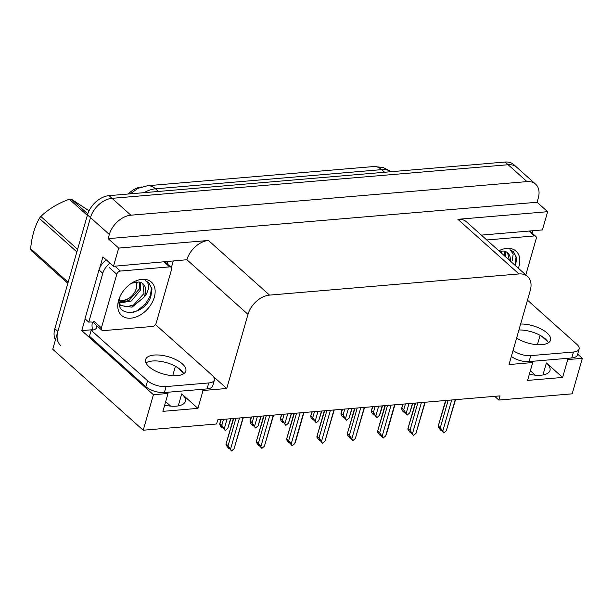 <?xml version="1.0" encoding="UTF-8"?>
<svg xmlns="http://www.w3.org/2000/svg" width="613" height="613" viewBox="0 0 613 613"><rect width="100%" height="100%" fill="white"/><g stroke="black" fill="none" stroke-linecap="round" stroke-linejoin="round"><path stroke-width="0.92" d="M494.683 396.335L498.836 400.051L572.167 393.83L582.35 358.321L567.738 359.563L562.611 377.439L546.398 362.934A21.961 9.425 -164 0 1 549.991 370.474A21.961 9.425 -164 0 1 529.356 374.252M166.744 392.328L168.023 393.469L153.411 394.711L143.227 430.219L52.733 349.272L90.486 217.6A20.589 13.907 -48.2 0 1 112.026 198.336L508.131 164.736A20.589 13.907 -48.2 0 1 516.728 167.265A20.589 13.907 -48.2 0 0 508.131 164.736L112.026 198.336A20.589 13.907 -48.2 0 0 90.486 217.6L57.86 331.395A20.589 13.907 -48.2 0 0 60.549 345.349M92.816 329.687L81.767 330.622L85.13 318.898M173.211 261.245L171.364 267.674M99.766 267.858L102.915 256.87L113.474 266.31L186.911 259.736A20.589 13.907 131.8 0 1 208.451 240.472L118.7 248.081L113.474 266.31M481.328 235.108L542.413 229.929L547.639 211.7L457.888 219.308A20.589 13.907 131.8 0 1 466.493 221.837L527.578 276.478A20.589 13.907 131.8 0 0 518.973 273.95L269.536 295.106A20.589 13.907 131.8 0 0 247.997 314.377L226.741 388.489L213.339 376.497M537.08 202.252L108.141 238.641L109.336 234.465A20.589 13.907 -48.2 0 1 130.883 215.201L526.988 181.601A20.589 13.907 -48.2 0 1 535.586 184.13A20.589 13.907 -48.2 0 1 538.275 198.083L537.08 202.252L547.639 211.7M582.35 358.321L577.653 354.122M153.411 394.711L81.767 330.622M118.7 248.081L108.141 238.641M165.671 401.676L170.621 406.113M530.36 370.742L535.31 375.171M143.227 430.219L216.565 423.997L217.761 419.828L500.032 395.883L498.836 400.051M531.433 361.394L532.712 362.536L509.02 364.543L530.268 290.432A20.589 13.907 131.8 0 0 527.578 276.478M226.741 388.489L203.049 390.496L201.769 389.355M183.18 372.727L176.919 367.126M567.738 359.563L566.458 358.421M547.876 341.793L541.608 336.192M168.023 393.469L162.897 411.346L197.922 408.373L203.049 390.496M562.611 377.439L527.586 380.405L532.712 362.536M128.293 194.007A18.528 12.521 -48.2 0 1 141.434 186.965M164.659 405.193A21.961 9.425 16 0 0 185.302 401.408A21.961 9.425 16 0 0 181.709 393.868L178.26 405.89M197.922 408.373L181.709 393.868M55.415 339.916A20.589 13.907 -48.2 0 1 54.841 328.698L87.467 214.902A20.589 13.907 -48.2 0 1 109.014 195.639L505.112 162.039A20.589 13.907 -48.2 0 1 513.717 164.568L535.586 184.13M221.806 425.292L225.262 430.518L221.561 426.495L222.243 427.82L220.741 426.472L219.776 424.617L220.075 423.744L221.806 425.292L223.515 419.338M221.285 419.53L219.699 423.851L220.925 419.56M224.304 428.663L227.063 419.039M225.262 430.518L227.806 428.372L230.879 418.71M230.565 418.74L227.806 428.372M222.243 427.82L222.496 427.338M228.672 448.08L229.093 448.08M242.993 417.683L234.066 448.816L231.522 450.961L229.331 448.295L227.821 446.946L228.503 448.264L228.756 447.781M228.503 448.264L226.036 445.061L226.335 444.187L228.067 445.735L235.936 418.281M234.066 448.816L243.3 417.66M228.067 445.735L230.565 449.107L239.491 417.982M231.522 450.961L230.565 449.107M233.354 418.503L225.952 444.295L233.706 418.472M252.127 422.725L255.583 427.943L251.882 423.928L252.564 425.246L251.054 423.897L250.096 422.043L250.395 421.169L252.127 422.725L253.836 416.763M251.606 416.955L250.012 421.277L251.246 416.986M254.625 426.096L257.383 416.465M255.583 427.943L258.127 425.797L261.199 416.143M260.885 416.166L258.127 425.797M252.564 425.246L252.817 424.763M282.447 420.15L285.896 425.376L283.704 422.702L282.195 421.353L282.884 422.679L281.375 421.33L280.417 419.476L280.708 418.602L282.447 420.15L284.148 414.196M281.919 414.38L280.333 418.71L281.566 414.411M284.938 423.522L287.704 413.89M285.896 425.376L288.439 423.223L291.512 413.568M291.206 413.599L288.439 423.223M282.884 422.679L283.137 422.188M312.76 417.576L316.216 422.801L314.025 420.135L312.515 418.786L313.197 420.104L311.695 418.756L310.73 416.901L311.029 416.028L312.76 417.576L314.469 411.622M312.239 411.813L310.653 416.135L311.879 411.844M315.258 420.947L318.017 411.323M316.216 422.801L318.76 420.656L321.833 411.001M321.519 411.024L318.76 420.656M313.197 420.104L313.45 419.621M258.985 445.513L259.414 445.513M273.306 415.116L264.387 446.241L261.843 448.387L258.142 444.371L258.824 445.689L259.077 445.207M258.824 445.689L256.357 442.494L256.655 441.613L258.387 443.168L266.257 415.714M264.387 446.241L273.62 415.085M258.387 443.168L260.877 446.54L269.804 415.407M261.843 448.387L260.877 446.54M256.272 441.72L264.027 415.898M289.305 442.938L289.734 442.938M303.627 412.541L294.7 443.666L292.156 445.82L289.964 443.145L288.455 441.797L289.144 443.122L289.39 442.632M289.144 443.122L286.677 439.919L286.968 439.046L288.7 440.594L296.577 413.139M294.7 443.666L295.566 441.72M288.7 440.594L291.198 443.965L300.125 412.84M292.156 445.82L291.198 443.965M293.987 413.361L286.593 439.153L294.347 413.331M319.626 440.364L320.047 440.364M333.947 409.967L325.02 441.099L322.476 443.245L320.285 440.578L318.775 439.23L319.457 440.548L319.71 440.065M319.457 440.548L316.99 437.345L317.289 436.471L319.021 438.019L326.89 410.572M325.02 441.099L334.254 409.944M319.021 438.019L321.519 441.391L330.445 410.266M322.476 443.245L321.519 441.391M324.308 410.787L316.906 436.579L324.66 410.756M349.939 437.797L350.368 437.797M364.26 407.4L355.341 438.525L352.797 440.67L349.096 436.655L349.778 437.973L350.031 437.49M349.778 437.973L347.31 434.778L347.609 433.897L349.341 435.452L357.21 407.997M355.341 438.525L364.574 407.369M349.341 435.452L351.831 438.824L360.758 407.699M352.797 440.67L351.831 438.824M354.62 408.22L347.226 434.012L354.981 408.189M516.621 338.031A20.926 8.98 16 0 0 541.892 344.682A20.926 8.98 16 0 0 550.505 340.161A20.926 8.98 16 0 0 541.762 329.342A20.926 8.98 16 0 0 520.636 324.016M518.927 329.978A20.926 8.98 -164 0 1 548.42 342.79M527.479 300.171L576.856 344.337A13.724 5.892 -164 0 1 579.101 349.05A13.724 5.892 -164 0 1 573.454 352.015L530.766 355.632A13.724 5.892 -164 0 1 513.058 350.46M579.101 349.05L577.392 355.011A13.724 5.892 -164 0 1 571.745 357.969L529.057 361.593A13.724 5.892 -164 0 1 511.349 356.421M532.222 230.794A13.724 9.272 -48.2 0 1 532.567 233.515M177.195 375.616A20.926 8.98 16 0 0 185.816 371.103A20.926 8.98 16 0 0 176.207 359.823A20.926 8.98 16 0 0 154.2 355.042A20.926 8.98 16 0 0 145.58 359.563A20.926 8.98 16 0 0 155.189 370.842A20.926 8.98 16 0 0 177.195 375.616M145.963 362.896A20.926 8.98 -164 0 1 152.491 361.003A20.926 8.98 -164 0 1 183.724 373.723M208.757 382.949L166.077 386.573A13.724 5.892 -164 0 1 147.587 380.75L91.176 330.292L89.467 336.253L145.879 386.711A13.724 5.892 -164 0 0 164.368 392.527L207.056 388.91L208.757 382.949A13.724 5.892 -164 0 0 214.412 379.983L212.703 385.945A13.724 5.892 -164 0 1 207.056 388.91M155.273 324.852A13.724 5.892 -164 0 0 155.756 324.821L212.167 375.279A13.724 5.892 -164 0 1 214.412 379.983M97.245 326.085L96.164 326.177L96.915 326.852A13.724 5.892 -164 0 1 96.831 327.334A13.724 5.892 -164 0 1 91.176 330.292M106.302 259.897A13.724 9.272 131.8 0 0 99.007 269.927L85 318.783L88.77 322.154A13.724 9.272 -48.2 0 1 93.835 322.683M99.007 269.927L102.785 273.306A13.724 9.272 -48.2 0 1 110.072 263.268M167.525 261.728A13.724 9.272 -48.2 0 1 167.878 264.456M92.961 330.032A6.866 4.115 85.2 0 1 92.394 322.806L92.555 322.239M96.915 326.852L96.647 327.786M96.402 325.334L96.164 326.177M102.785 273.306L88.77 322.154M498.829 250.771A22.374 15.118 -48.2 0 1 518.996 266.31A22.374 15.118 -48.2 0 1 518.36 268.233M515.587 265.237L516.705 257.966L513.456 251.69L510.024 249.729L513.196 253.951L512.292 260.586M510.246 260.977A15.509 10.482 131.8 0 0 507.725 252.885A15.509 10.482 131.8 0 0 503.648 251.046L499.342 251.223M504.553 255.889L504.407 251.192M505.756 256.962L505.304 251.46M509.342 260.173L507.556 252.748M486.768 239.974L534.321 235.944A3.433 2.322 -48.2 0 1 535.754 236.365A3.433 2.322 -48.2 0 1 536.199 238.687L525.816 274.908M514.951 265.184L516.069 257.131L513.357 251.606M154.307 297.244A22.374 15.118 -48.2 0 1 130.891 318.185A22.374 15.118 -48.2 0 1 118.616 300.27A22.374 15.118 -48.2 0 1 120.163 296.202A22.374 15.118 -48.2 0 1 132.109 282.846A22.374 15.118 -48.2 0 1 150.116 281.122A22.374 15.118 -48.2 0 1 154.307 297.244M119.933 297.313C113.129 318.867 145.143 316.132 150.89 296.171L152.009 288.899L148.767 282.624L145.335 280.662C149.526 283.329 149.748 287.987 145.994 294.631L143.925 297.297A15.509 10.482 131.8 0 0 145.059 294.332A15.509 10.482 131.8 0 0 143.028 283.819A15.509 10.482 131.8 0 0 138.959 281.98L131.864 283.152M119.297 303.772L120.845 305.596L132.048 307.159L143.925 297.297M119.366 304.27L120.845 305.596M120.271 305.036L126.592 306.852L133.695 304.883L144.024 293.405L142.867 283.681M119.206 302.355L128.906 300.6L139.235 289.121L139.718 282.126M119.236 303.121L131.351 300.96L140.431 290.194L140.615 282.394M116.784 274.272A3.433 2.322 -48.2 0 1 120.378 271.061L169.632 266.877A3.433 2.322 -48.2 0 1 171.065 267.299A3.433 2.322 -48.2 0 1 171.51 269.628L156.139 323.243A3.433 2.322 -48.2 0 1 152.545 326.453L103.291 330.637A3.433 2.322 -48.2 0 1 101.858 330.215A3.433 2.322 -48.2 0 1 101.413 327.886L116.784 274.272L109.244 267.521M101.858 330.215L94.318 323.465A3.433 2.322 -48.2 0 1 93.866 321.143L101.413 327.886M132.952 312.507L137.251 310.676L145.404 304.109L150.484 295.497L151.373 288.072L148.668 282.539M500.921 250.947A13.072 8.835 -48.2 0 1 501.457 253.123M67.851 283.313L31.094 250.433A37.056 25.033 -48.2 0 1 30.65 248.686L68.158 282.241M76.855 251.912L39.347 218.358C34.612 226.864 31.715 236.97 30.65 248.686M39.347 218.358A37.056 25.033 -48.2 0 1 40.841 216.45L77.598 249.33M87.337 215.362L69.315 199.24C58.036 203.324 48.542 209.056 40.841 216.45M69.315 199.24A37.056 25.033 -48.2 0 1 70.288 199.141A37.056 25.033 -48.2 0 1 71.254 199.079L87.789 213.876M136.232 281.888A13.072 8.835 -48.2 0 1 135.427 290.807A13.072 8.835 -48.2 0 1 128.446 298.608A13.072 8.835 -48.2 0 1 122.646 300.661A13.072 8.835 -48.2 0 1 119.32 300.293M136.998 281.834L136.745 287.382L135.427 290.807M128.446 298.608L120.424 301.711M89.061 210.803L71.254 199.079M343.081 415.009L346.537 420.227L342.836 416.212L343.518 417.53L342.008 416.181L341.05 414.334L341.349 413.453L343.081 415.009L344.79 409.047M342.56 409.239L340.966 413.56M345.579 418.38L348.337 408.748M346.537 420.227L349.081 418.081L352.153 408.427M351.839 408.45L349.081 418.081M343.518 417.53L343.77 417.047M373.401 412.434L376.849 417.66L374.658 414.986L373.148 413.637L373.838 414.963L372.329 413.614L371.371 411.76L371.662 410.886L373.401 412.434L375.102 406.48M372.873 406.664L371.286 410.994L372.52 406.695M375.892 415.806L378.658 406.174M376.849 417.66L379.393 415.507L380.259 413.56M382.16 405.883L379.393 415.507M373.838 414.963L374.083 414.472M403.714 409.859L407.17 415.085L404.978 412.419L403.469 411.07L404.151 412.388L402.649 411.039L401.684 409.185L401.982 408.312L403.714 409.859L405.423 403.906M403.193 404.097L401.607 408.419L402.833 404.128M406.212 413.239L408.971 403.607M407.17 415.085L409.714 412.94L412.787 403.285M412.472 403.308L409.714 412.94M404.151 412.388L404.404 411.905M380.259 435.222L380.688 435.222M394.58 404.825L385.654 435.95L383.11 438.103L380.918 435.429L379.409 434.081L380.098 435.406L380.344 434.916M380.098 435.406L377.631 432.203L377.922 431.33L379.654 432.878L387.531 405.423M385.654 435.95L386.519 434.004M379.654 432.878L382.152 436.249L391.079 405.124M383.11 438.103L382.152 436.249M384.941 405.645L377.547 431.437L385.301 405.614M410.58 432.655L411.001 432.648M424.901 402.258L415.974 433.383L413.43 435.529L411.239 432.862L409.729 431.514L410.411 432.832L410.664 432.349M410.411 432.832L407.944 429.629L408.243 428.755L409.974 430.303L417.844 402.856M415.974 433.383L425.207 402.228M409.974 430.303L412.472 433.682L421.399 402.549M413.43 435.529L412.472 433.682M415.262 403.07L407.86 428.862L415.614 403.04M440.893 430.081L441.322 430.081M455.214 399.684L446.295 430.809L443.751 432.962L440.05 428.939L440.732 430.257L440.985 429.774M440.732 430.257L438.264 427.062L438.563 426.181L440.295 427.736L448.164 400.281M446.295 430.809L455.528 399.653M440.295 427.736L442.785 431.108L451.712 399.983M443.751 432.962L442.785 431.108M445.574 400.504L438.18 426.296L445.935 400.473M546.398 362.934L542.949 374.957M526.988 181.601L505.112 162.039M130.883 215.201L109.014 195.639M109.336 234.465L87.467 214.902M269.536 295.106L208.451 240.472M518.973 273.95L457.888 219.308M247.997 314.377L186.911 259.736M537.409 344.713L540.099 335.326M172.72 375.646L175.41 366.26M130.24 193.838L138.032 188.329L147.503 185.731A24.014 14.398 85.2 0 1 155.51 188.812A27.447 18.543 131.8 0 0 144.109 192.658M391.347 171.686A27.447 18.543 131.8 0 0 381.638 169.632A24.014 14.398 -94.8 0 0 373.631 166.552L383.002 167.449L391.492 171.678M384.581 172.261L381.638 169.632L155.51 188.812L158.453 191.448M54.841 328.698L57.86 331.395M571.745 357.969L573.454 352.015M530.766 355.632L529.057 361.593M166.077 386.573L164.368 392.527M147.587 380.75L145.879 386.711M534.321 235.944L528.873 231.078M120.378 271.061L114.93 266.188M169.632 266.877L164.184 262.012M147.503 185.731L373.631 166.552M263.667 415.928L256.272 441.728M303.941 412.518L295.558 441.728M535.754 236.365L529.755 231.001M171.065 267.299L165.066 261.935M342.2 409.269L340.966 413.568M382.466 405.852L380.259 413.568M394.895 404.802L386.512 434.012"/></g></svg>
